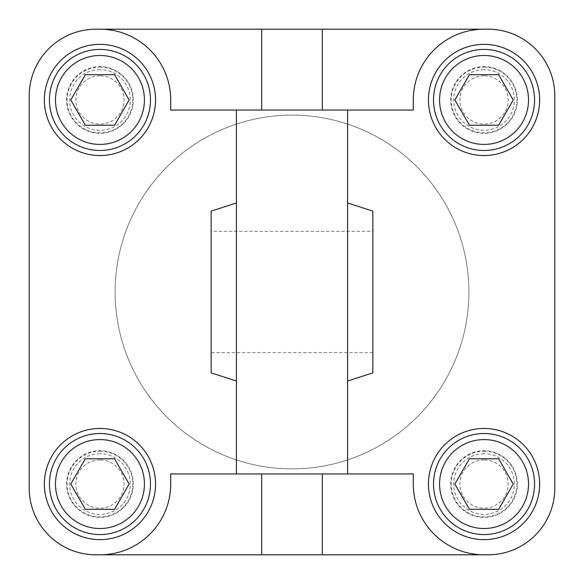 <?xml version="1.0" encoding="UTF-8"?>
<svg xmlns="http://www.w3.org/2000/svg" width="584" height="584" viewBox="0 0 584 584"><rect width="100%" height="100%" fill="white"/><g stroke="black" fill="none" stroke-linecap="round" stroke-linejoin="round"><path stroke-width="0.44" stroke-dasharray="2.92 2.19" d="M517.402 99.952A33.354 33.354 0 0 0 467.368 71.066A33.354 33.354 0 0 0 467.368 128.838A33.354 33.354 0 0 0 517.402 99.952A33.354 33.354 0 0 0 467.368 71.066A33.354 33.354 0 0 0 467.368 128.838A33.354 33.354 0 0 0 517.402 99.952M484.048 69.627A30.324 30.324 0 0 0 457.783 115.114A30.324 30.324 0 0 0 510.306 115.114A30.324 30.324 0 0 0 484.048 69.627A30.324 30.324 0 0 1 510.306 115.114A30.324 30.324 0 0 1 457.783 115.114A30.324 30.324 0 0 1 484.048 69.627M484.048 75.832A24.119 24.119 0 0 0 463.156 112.018A24.119 24.119 0 0 0 504.934 112.018A24.119 24.119 0 0 0 484.048 75.832M484.048 49.414A50.538 50.538 0 0 1 527.812 125.224A50.538 50.538 0 0 1 440.278 125.224A50.538 50.538 0 0 1 484.048 49.414M454.87 99.952L469.456 125.224L498.634 125.224L513.226 99.952L498.634 74.686L469.456 74.686L454.87 99.952M517.402 484.048A33.354 33.354 0 0 0 467.368 455.162A33.354 33.354 0 0 0 467.368 512.934A33.354 33.354 0 0 0 517.402 484.048A33.354 33.354 0 0 0 467.368 455.162A33.354 33.354 0 0 0 467.368 512.934A33.354 33.354 0 0 0 517.402 484.048M484.048 453.724A30.324 30.324 0 0 0 457.783 499.211A30.324 30.324 0 0 0 510.306 499.211A30.324 30.324 0 0 0 484.048 453.724A30.324 30.324 0 0 1 510.306 499.211A30.324 30.324 0 0 1 457.783 499.211A30.324 30.324 0 0 1 484.048 453.724M484.048 459.922A24.119 24.119 0 0 0 463.156 496.108A24.119 24.119 0 0 0 504.934 496.108A24.119 24.119 0 0 0 484.048 459.922M484.048 433.51A50.538 50.538 0 0 1 527.812 509.314A50.538 50.538 0 0 1 440.278 509.314A50.538 50.538 0 0 1 484.048 433.51M454.87 484.048L469.456 509.314L498.634 509.314L513.226 484.048L498.634 458.776L469.456 458.776L454.87 484.048M133.313 99.952A33.354 33.354 0 0 0 83.278 71.066A33.354 33.354 0 0 0 83.278 128.838A33.354 33.354 0 0 0 133.313 99.952A33.354 33.354 0 0 0 83.278 71.066A33.354 33.354 0 0 0 83.278 128.838A33.354 33.354 0 0 0 133.313 99.952M99.952 69.627A30.324 30.324 0 0 0 73.694 115.114A30.324 30.324 0 0 0 126.217 115.114A30.324 30.324 0 0 0 99.952 69.627A30.324 30.324 0 0 1 126.217 115.114A30.324 30.324 0 0 1 73.694 115.114A30.324 30.324 0 0 1 99.952 69.627M99.952 75.832A24.119 24.119 0 0 0 79.066 112.018A24.119 24.119 0 0 0 120.844 112.018A24.119 24.119 0 0 0 99.952 75.832M99.952 49.414A50.538 50.538 0 0 1 143.722 125.224A50.538 50.538 0 0 1 56.188 125.224A50.538 50.538 0 0 1 99.952 49.414M70.773 99.952L85.366 125.224L114.544 125.224L129.13 99.952L114.544 74.686L85.366 74.686L70.773 99.952M133.313 484.048A33.354 33.354 0 0 0 83.278 455.162A33.354 33.354 0 0 0 83.278 512.934A33.354 33.354 0 0 0 133.313 484.048A33.354 33.354 0 0 0 83.278 455.162A33.354 33.354 0 0 0 83.278 512.934A33.354 33.354 0 0 0 133.313 484.048M99.952 453.724A30.324 30.324 0 0 0 73.694 499.211A30.324 30.324 0 0 0 126.217 499.211A30.324 30.324 0 0 0 99.952 453.724A30.324 30.324 0 0 1 126.217 499.211A30.324 30.324 0 0 1 73.694 499.211A30.324 30.324 0 0 1 99.952 453.724M99.952 459.922A24.119 24.119 0 0 0 79.066 496.108A24.119 24.119 0 0 0 120.844 496.108A24.119 24.119 0 0 0 99.952 459.922M99.952 433.51A50.538 50.538 0 0 1 143.722 509.314A50.538 50.538 0 0 1 56.188 509.314A50.538 50.538 0 0 1 99.952 433.51M70.773 484.048L85.366 509.314L114.544 509.314L129.13 484.048L114.544 458.776L85.366 458.776L70.773 484.048M468.886 292A176.886 176.886 0 0 0 203.561 138.817A176.886 176.886 0 0 0 203.561 445.183A176.886 176.886 0 0 0 468.886 292A176.886 176.886 0 0 0 203.561 138.817A176.886 176.886 0 0 0 203.561 445.183A176.886 176.886 0 0 0 468.886 292M29.2 95.907A66.707 66.707 0 0 1 95.907 29.2L488.093 29.2A66.707 66.707 0 0 1 554.8 95.907L554.8 488.093A66.707 66.707 0 0 1 488.093 554.8L95.907 554.8A66.707 66.707 0 0 1 29.2 488.093L29.2 95.907M236.411 292L236.411 381.024L236.411 292M211.138 211.138L211.138 372.862M372.862 211.138L372.862 372.862M347.589 292L347.589 381.024L347.589 292M211.138 231.352L211.138 352.648L211.138 231.352L372.862 231.352L372.862 352.648L372.862 231.352M236.411 473.938L236.411 110.062M347.589 110.062L347.589 473.938M484.048 554.8A70.752 70.752 0 0 1 413.289 484.048L413.289 473.938L322.324 473.938L322.324 554.8M261.676 554.8L261.676 473.938L170.71 473.938L170.71 484.048A70.752 70.752 0 0 1 99.952 554.8M322.324 29.2L322.324 110.062L413.289 110.062L413.289 99.952A70.752 70.752 0 0 1 484.048 29.2M99.952 29.2A70.752 70.752 0 0 1 170.71 99.952L170.71 110.062L261.676 110.062L261.676 29.2M44.362 99.952A55.59 55.59 0 0 0 127.75 148.095A55.59 55.59 0 0 0 127.75 51.808A55.59 55.59 0 0 0 44.362 99.952M428.452 484.048A55.59 55.59 0 0 0 511.839 532.192A55.59 55.59 0 0 0 511.839 435.905A55.59 55.59 0 0 0 428.452 484.048M428.452 99.952A55.59 55.59 0 0 0 511.839 148.095A55.59 55.59 0 0 0 511.839 51.808A55.59 55.59 0 0 0 428.452 99.952M44.362 484.048A55.59 55.59 0 0 0 127.75 532.192A55.59 55.59 0 0 0 127.75 435.905A55.59 55.59 0 0 0 44.362 484.048M484.048 67.102A32.85 32.85 0 0 1 512.496 116.377A32.85 32.85 0 0 1 455.6 116.377A32.85 32.85 0 0 1 484.048 67.102M484.048 451.198A32.85 32.85 0 0 1 512.496 500.473A32.85 32.85 0 0 1 455.6 500.473A32.85 32.85 0 0 1 484.048 451.198M99.952 67.102A32.85 32.85 0 0 1 128.4 116.377A32.85 32.85 0 0 1 71.504 116.377A32.85 32.85 0 0 1 99.952 67.102M99.952 451.198A32.85 32.85 0 0 1 128.4 500.473A32.85 32.85 0 0 1 71.504 500.473A32.85 32.85 0 0 1 99.952 451.198M372.862 352.648L211.138 352.648"/><path stroke-width="0.88" d="M484.048 49.414A50.538 50.538 0 0 0 440.278 125.224A50.538 50.538 0 0 0 527.812 125.224A50.538 50.538 0 0 0 484.048 49.414M469.456 74.686L498.634 74.686L513.226 99.952L498.634 125.224L469.456 125.224L454.87 99.952L469.456 74.686M484.048 433.51A50.538 50.538 0 0 0 440.278 509.314A50.538 50.538 0 0 0 527.812 509.314A50.538 50.538 0 0 0 484.048 433.51M469.456 458.776L498.634 458.776L513.226 484.048L498.634 509.314L469.456 509.314L454.87 484.048L469.456 458.776M99.952 49.414A50.538 50.538 0 0 0 56.188 125.224A50.538 50.538 0 0 0 143.722 125.224A50.538 50.538 0 0 0 99.952 49.414M85.366 74.686L114.544 74.686L129.13 99.952L114.544 125.224L85.366 125.224L70.773 99.952L85.366 74.686M99.952 433.51A50.538 50.538 0 0 0 56.188 509.314A50.538 50.538 0 0 0 143.722 509.314A50.538 50.538 0 0 0 99.952 433.51M85.366 458.776L114.544 458.776L129.13 484.048L114.544 509.314L85.366 509.314L70.773 484.048L85.366 458.776M236.411 381.024L211.138 372.862L211.138 211.138L236.411 202.977M347.589 381.024L372.862 372.862L372.862 211.138L347.589 202.977M322.324 554.8L322.324 473.938L413.289 473.938L413.289 484.048A70.752 70.752 0 0 0 484.048 554.8L95.907 554.8A66.707 66.707 0 0 1 29.2 488.093L29.2 95.907A66.707 66.707 0 0 1 95.907 29.2L261.676 29.2L261.676 110.062L170.71 110.062L170.71 99.952A70.752 70.752 0 0 0 99.952 29.2M99.952 554.8A70.752 70.752 0 0 0 170.71 484.048L170.71 473.938L261.676 473.938L261.676 554.8M44.362 99.952A55.59 55.59 0 0 1 127.75 51.808A55.59 55.59 0 0 1 127.75 148.095A55.59 55.59 0 0 1 44.362 99.952M44.362 484.048A55.59 55.59 0 0 1 127.75 435.905A55.59 55.59 0 0 1 127.75 532.192A55.59 55.59 0 0 1 44.362 484.048M484.048 29.2A70.752 70.752 0 0 0 413.289 99.952L413.289 110.062L322.324 110.062L322.324 29.2L488.093 29.2A66.707 66.707 0 0 1 554.8 95.907L554.8 488.093A66.707 66.707 0 0 1 488.093 554.8L484.048 554.8M428.452 99.952A55.59 55.59 0 0 1 511.839 51.808A55.59 55.59 0 0 1 511.839 148.095A55.59 55.59 0 0 1 428.452 99.952M428.452 484.048A55.59 55.59 0 0 1 511.839 435.905A55.59 55.59 0 0 1 511.839 532.192A55.59 55.59 0 0 1 428.452 484.048M322.324 473.938L261.676 473.938M322.324 110.062L261.676 110.062M261.676 29.2L322.324 29.2M347.589 473.938L347.589 110.062M236.411 110.062L236.411 473.938M484.048 55.48A44.472 44.472 0 0 1 522.563 122.187A44.472 44.472 0 0 1 445.534 122.187A44.472 44.472 0 0 1 484.048 55.48M484.048 439.569A44.472 44.472 0 0 1 522.563 506.284A44.472 44.472 0 0 1 445.534 506.284A44.472 44.472 0 0 1 484.048 439.569M99.952 55.48A44.472 44.472 0 0 1 138.466 122.187A44.472 44.472 0 0 1 61.437 122.187A44.472 44.472 0 0 1 99.952 55.48M99.952 439.569A44.472 44.472 0 0 1 138.466 506.284A44.472 44.472 0 0 1 61.437 506.284A44.472 44.472 0 0 1 99.952 439.569"/></g></svg>
